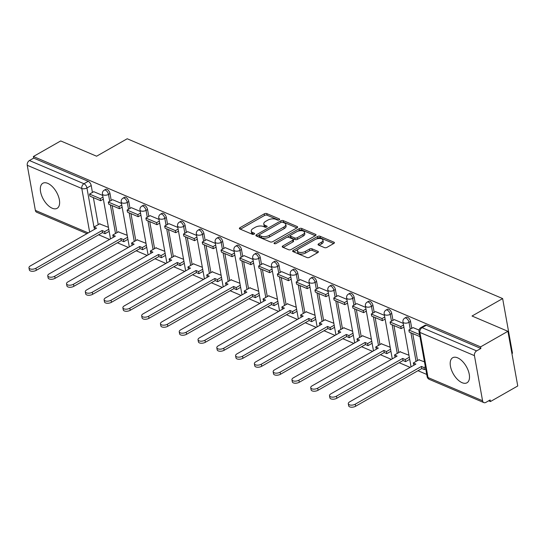 <?xml version="1.0" encoding="UTF-8"?>
<svg xmlns="http://www.w3.org/2000/svg" width="545" height="545" viewBox="0 0 545 545"><rect width="100%" height="100%" fill="white"/><g stroke="black" fill="none" stroke-linecap="round" stroke-linejoin="round"><path stroke-width="0.82" d="M279.224 219.833A1.267 0.613 -10.2 0 0 279.646 219.254A1.267 0.613 -10.2 0 0 279.34 218.94L266.784 213.592A1.812 0.872 -10.2 0 0 264.257 213.858L239.998 227.687A1.812 0.872 -10.2 0 0 239.391 228.512A1.812 0.872 -10.2 0 0 239.834 228.961L252.39 234.309A1.267 0.613 -10.2 0 0 254.161 234.118A1.267 0.613 -10.2 0 0 254.583 233.546A1.267 0.613 -10.2 0 0 254.277 233.233L252.655 232.538A5.804 2.8 -10.2 0 1 251.252 231.107A5.804 2.8 -10.2 0 1 253.18 228.471L255.203 227.32A5.804 2.8 -10.2 0 1 263.296 226.468L264.925 227.163A1.267 0.613 -10.2 0 0 266.696 226.979A1.267 0.613 -10.2 0 0 267.118 226.4A1.267 0.613 -10.2 0 0 266.812 226.086L265.183 225.392A5.804 2.8 -10.2 0 1 263.78 223.961A5.804 2.8 -10.2 0 1 265.715 221.325L267.738 220.173A5.804 2.8 -10.2 0 1 275.831 219.322L277.453 220.016A1.267 0.613 -10.2 0 0 279.224 219.833M457.609 357.827A14.415 7.48 -119.7 0 0 452.704 357.731A14.415 7.48 -119.7 0 0 451.532 370.103A14.415 7.48 -119.7 0 0 462.085 382.692A14.415 7.48 -119.7 0 0 466.99 382.781A14.415 7.48 -119.7 0 0 468.162 370.409A14.415 7.48 -119.7 0 0 457.609 357.827M47.735 183.352A14.415 7.48 -119.7 0 0 42.83 183.263A14.415 7.48 -119.7 0 0 41.658 195.635A14.415 7.48 -119.7 0 0 52.211 208.224A14.415 7.48 -119.7 0 0 57.116 208.313A14.415 7.48 -119.7 0 0 58.288 195.941A14.415 7.48 -119.7 0 0 47.735 183.352M324.473 247.614A1.812 0.872 -10.2 0 0 327.007 247.348L333.806 243.465A1.812 0.872 -10.2 0 0 334.412 242.641A1.812 0.872 -10.2 0 0 333.976 242.198L320.031 236.258A1.812 0.872 -10.2 0 0 317.497 236.523L293.244 250.353A1.812 0.872 -10.2 0 0 292.638 251.177A1.812 0.872 -10.2 0 0 293.081 251.627L307.026 257.56A1.812 0.872 -10.2 0 0 309.553 257.295L317.776 252.608A1.812 0.872 -10.2 0 0 318.375 251.783A1.812 0.872 -10.2 0 0 317.939 251.34L311.972 248.799A1.812 0.872 -10.2 0 0 309.437 249.065L305.364 251.388A4.851 2.337 -10.2 0 1 300.418 252.485A4.851 2.337 -10.2 0 1 297.427 250.898A4.851 2.337 -10.2 0 1 299.041 248.697L315.01 239.589A4.851 2.337 -10.2 0 1 319.956 238.499A4.851 2.337 -10.2 0 1 322.947 240.079A4.851 2.337 -10.2 0 1 321.332 242.287L318.668 243.799A1.812 0.872 -10.2 0 0 318.069 244.623A1.812 0.872 -10.2 0 0 318.505 245.073L324.473 247.614M33.388 156.51L60.713 140.937L96.594 156.211L127.203 138.757L502.64 298.571L472.031 316.018L507.913 331.299L480.595 346.872L33.388 156.51L33.681 158.105L29.423 160.53L83.971 183.747A3.699 1.921 60.3 0 1 86.948 187.964L93.985 227.054L99.898 223.682M297.052 227.824A1.812 0.872 -10.2 0 0 297.652 226.999A1.812 0.872 -10.2 0 0 297.216 226.55L283.271 220.616A1.812 0.872 -10.2 0 0 280.743 220.882L256.484 234.704A1.812 0.872 -10.2 0 0 255.884 235.529A1.812 0.872 -10.2 0 0 256.32 235.978L270.266 241.912A1.812 0.872 -10.2 0 0 272.793 241.653L297.052 227.824M301.651 228.437L315.596 234.37A1.812 0.872 -10.2 0 1 316.032 234.82A1.812 0.872 -10.2 0 1 315.432 235.644L291.173 249.474A1.812 0.872 -10.2 0 1 288.646 249.739L282.678 247.198A1.812 0.872 -10.2 0 1 282.242 246.749A1.812 0.872 -10.2 0 1 282.841 245.924L292.679 240.318A1.812 0.872 -10.2 0 0 293.285 239.493A1.812 0.872 -10.2 0 0 292.842 239.044L288.884 237.361A1.812 0.872 -10.2 0 0 286.357 237.627L276.117 243.465A1.267 0.613 -10.2 0 1 274.823 243.751A1.267 0.613 -10.2 0 1 274.04 243.336A1.267 0.613 -10.2 0 1 274.462 242.763L299.116 228.702A1.812 0.872 -10.2 0 1 301.651 228.437L301.937 230.031L315.296 235.719M507.913 331.299L517.75 385.976L490.432 401.549L488.667 400.8M98.638 234.779L109.593 239.439M117.42 242.77L128.375 247.437M136.209 250.768L147.157 255.428M154.991 258.766L165.939 263.426M173.773 266.764L184.728 271.424M192.562 274.755L203.51 279.415M211.344 282.753L222.292 287.413M230.126 290.751L241.074 295.41M248.908 298.742L259.863 303.401M267.697 306.74L278.645 311.399M286.479 314.738L297.427 319.397M305.261 322.729L316.216 327.395M324.043 330.726L334.998 335.386M342.832 338.724L353.78 343.384M361.614 346.715L372.562 351.382M380.396 354.713L391.351 359.373M399.185 362.711L410.133 367.371M417.967 370.702L426.735 374.435M511.919 353.569L512.484 353.249L502.64 298.571M480.595 346.872L480.881 348.466L476.623 350.891A3.699 2.609 113.1 0 0 474.45 355.647L482.57 400.759A3.699 2.609 113.1 0 0 483.865 402.598A3.699 2.609 113.1 0 0 485.888 402.38L490.146 399.955L490.432 401.549M33.681 158.105L88.222 181.322A3.699 1.921 60.3 0 1 91.206 185.538L92.446 192.426M93.379 197.617L98.236 224.629M86.948 233.642L36.665 212.237A3.699 2.609 -66.9 0 1 35.37 210.397L27.25 165.285A3.699 2.609 -66.9 0 1 29.423 160.53M121.467 203.421L112.542 199.674M127.203 235.311L118.333 231.877M140.256 211.419L131.325 207.665M145.992 243.302L137.115 239.875M159.038 219.417L150.107 215.663M164.774 251.299L155.904 247.866M177.82 227.408L168.889 223.661M183.556 259.297L174.686 255.864M196.602 235.406L187.678 231.659M202.345 267.288L193.468 263.862M215.391 243.404L206.46 239.65M221.127 275.286L212.25 271.853M234.173 251.402L225.242 247.648M239.909 283.284L231.039 279.851M252.955 259.393L244.024 255.646M258.691 291.275L249.821 287.849M271.737 267.391L262.813 263.637M277.48 299.273L268.603 295.84M290.526 275.389L281.595 271.635M296.262 307.271L287.392 303.838M309.308 283.38L300.377 279.633M315.044 315.262L306.174 311.835M328.09 291.377L319.166 287.624M333.826 323.26L324.956 319.826M346.879 299.375L337.948 295.622M352.615 331.258L343.738 327.824M365.661 307.366L356.73 303.62M371.397 339.256L362.527 335.822M384.443 315.364L375.512 311.611M390.179 347.247L381.309 343.813M403.225 323.362L394.301 319.608M408.968 355.245L400.091 351.811M419.037 330.086L413.083 327.606M424.473 361.846L418.873 359.809M410.535 321.461L409.022 322.327A3.699 1.921 60.3 0 0 407.231 318.961A3.699 1.921 60.3 0 0 404.785 318.089L406.291 317.224A3.699 1.921 -119.7 0 1 408.743 318.096A3.699 1.921 -119.7 0 1 410.535 321.461L411.768 328.349M412.708 333.547L417.565 360.558M391.746 313.47L390.24 314.329A3.699 1.921 60.3 0 0 388.449 310.963A3.699 1.921 60.3 0 0 385.996 310.091L387.509 309.233A3.699 1.921 -119.7 0 1 389.954 310.105A3.699 1.921 -119.7 0 1 391.746 313.47L392.986 320.358M393.919 325.549L398.783 352.56M372.964 305.472L371.452 306.331A3.699 1.921 60.3 0 0 369.66 302.966A3.699 1.921 60.3 0 0 367.214 302.094L368.727 301.235A3.699 1.921 -119.7 0 1 371.172 302.107A3.699 1.921 -119.7 0 1 372.964 305.472L374.204 312.36M375.137 317.551L379.994 344.563M354.182 297.475L352.669 298.34A3.699 1.921 60.3 0 0 350.878 294.974A3.699 1.921 60.3 0 0 348.432 294.102L349.938 293.237A3.699 1.921 -119.7 0 1 352.39 294.109A3.699 1.921 -119.7 0 1 354.182 297.475L355.422 304.362M356.355 309.56L361.212 336.565M335.393 289.484L333.887 290.342A3.699 1.921 60.3 0 0 332.096 286.977A3.699 1.921 60.3 0 0 329.65 286.105L331.156 285.246A3.699 1.921 -119.7 0 1 333.608 286.118A3.699 1.921 -119.7 0 1 335.393 289.484L336.633 296.371M337.573 301.562L342.43 328.574M316.611 281.486L315.099 282.344A3.699 1.921 60.3 0 0 313.314 278.979A3.699 1.921 60.3 0 0 310.861 278.107L312.374 277.248A3.699 1.921 -119.7 0 1 314.819 278.12A3.699 1.921 -119.7 0 1 316.611 281.486L317.851 288.373M318.784 293.564L323.648 320.576M297.829 273.488L296.317 274.353A3.699 1.921 60.3 0 0 294.525 270.988A3.699 1.921 60.3 0 0 292.079 270.116L293.591 269.25A3.699 1.921 -119.7 0 1 296.037 270.122A3.699 1.921 -119.7 0 1 297.829 273.488L299.069 280.375M300.002 285.573L304.859 312.578M279.047 265.497L277.534 266.355A3.699 1.921 60.3 0 0 275.743 262.99A3.699 1.921 60.3 0 0 273.297 262.118L274.803 261.259A3.699 1.921 -119.7 0 1 277.255 262.131A3.699 1.921 -119.7 0 1 279.047 265.497L280.287 272.384M281.22 277.575L286.077 304.587M260.258 257.499L258.752 258.357A3.699 1.921 60.3 0 0 256.961 254.992A3.699 1.921 60.3 0 0 254.508 254.12L256.021 253.262A3.699 1.921 -119.7 0 1 258.473 254.134A3.699 1.921 -119.7 0 1 260.258 257.499L261.498 264.386M262.431 269.577L267.295 296.589M241.476 249.501L239.964 250.366A3.699 1.921 60.3 0 0 238.179 247.001A3.699 1.921 60.3 0 0 235.726 246.129L237.239 245.264A3.699 1.921 -119.7 0 1 239.684 246.136A3.699 1.921 -119.7 0 1 241.476 249.501L242.716 256.388M243.649 261.586L248.513 288.591M222.694 241.503L221.181 242.368A3.699 1.921 60.3 0 0 219.39 239.003A3.699 1.921 60.3 0 0 216.944 238.131L218.456 237.273A3.699 1.921 -119.7 0 1 220.902 238.138A3.699 1.921 -119.7 0 1 222.694 241.503L223.934 248.397M224.867 253.589L229.724 280.6M203.912 233.512L202.399 234.37A3.699 1.921 60.3 0 0 200.608 231.005A3.699 1.921 60.3 0 0 198.162 230.133L199.668 229.275A3.699 1.921 -119.7 0 1 202.12 230.147A3.699 1.921 -119.7 0 1 203.912 233.512L205.145 240.4M206.085 245.591L210.942 272.602M185.123 225.514L183.617 226.373A3.699 1.921 60.3 0 0 181.826 223.007A3.699 1.921 60.3 0 0 179.373 222.142L180.886 221.277A3.699 1.921 -119.7 0 1 183.331 222.149A3.699 1.921 -119.7 0 1 185.123 225.514L186.363 232.402M187.296 237.6L192.16 264.604M166.341 217.516L164.828 218.382A3.699 1.921 60.3 0 0 163.044 215.016A3.699 1.921 60.3 0 0 160.591 214.144L162.103 213.286A3.699 1.921 -119.7 0 1 164.549 214.151A3.699 1.921 -119.7 0 1 166.341 217.516L167.581 224.411M168.514 229.602L173.371 256.613M147.559 209.525L146.046 210.384A3.699 1.921 60.3 0 0 144.255 207.018A3.699 1.921 60.3 0 0 141.809 206.146L143.315 205.288A3.699 1.921 -119.7 0 1 145.767 206.16A3.699 1.921 -119.7 0 1 147.559 209.525L148.799 216.413M149.732 221.604L154.589 248.615M128.77 201.527L127.264 202.386A3.699 1.921 60.3 0 0 125.473 199.02A3.699 1.921 60.3 0 0 123.027 198.155L124.533 197.29A3.699 1.921 -119.7 0 1 126.985 198.162A3.699 1.921 -119.7 0 1 128.77 201.527L130.01 208.415M130.95 213.613L135.807 240.618M109.988 193.529L108.482 194.395A3.699 1.921 60.3 0 0 106.691 191.029A3.699 1.921 60.3 0 0 104.238 190.157L105.75 189.292A3.699 1.921 -119.7 0 1 108.196 190.164A3.699 1.921 -119.7 0 1 109.988 193.529L111.228 200.417M112.161 205.615L117.025 232.626M102.685 195.43L93.754 191.677M108.421 227.313L99.551 223.879M480.881 348.466L426.333 325.249A3.699 1.921 -119.7 0 0 425.08 325.222L420.822 327.647A3.699 1.921 60.3 0 1 422.075 327.674L476.623 350.891M263.78 223.961L264.066 225.555A5.804 2.8 -10.2 0 0 265.47 226.986L265.183 225.392M266.014 227.217L265.47 226.986M251.252 231.107L251.538 232.701A5.804 2.8 -10.2 0 0 252.941 234.132L252.655 232.538M253.48 234.364L252.941 234.132M278.543 220.071L267.07 215.193A1.812 0.872 -10.2 0 0 264.543 215.452L240.413 229.207M259.263 234.881L256.906 236.223M296.923 227.899L283.557 222.21A1.812 0.872 -10.2 0 0 281.922 222.142M282.685 222.244A1.267 0.613 -10.2 0 0 280.913 222.428L259.624 234.568A1.267 0.613 -10.2 0 0 259.202 235.14A1.267 0.613 -10.2 0 0 259.509 235.454L261.219 236.183A5.804 2.8 -10.2 0 0 269.312 235.338L283.87 227.04A5.804 2.8 -10.2 0 0 285.798 224.404A5.804 2.8 -10.2 0 0 284.395 222.973L282.685 222.244M259.202 235.14L259.488 236.734A1.267 0.613 -10.2 0 0 259.795 237.048L259.509 235.454M285.798 224.404L286.084 225.998A5.804 2.8 -10.2 0 1 284.156 228.634L269.605 236.932A5.804 2.8 -10.2 0 1 261.505 237.784L259.795 237.048M283.257 247.444L292.965 241.912A1.812 0.872 -10.2 0 0 293.571 241.088L293.285 239.493M287.038 237.347L290.478 235.386M297.618 231.318L299.409 230.297L299.116 228.702M302.884 234.5A4.851 2.337 -10.2 0 0 304.498 232.293A4.851 2.337 -10.2 0 0 301.514 230.712A4.851 2.337 -10.2 0 0 296.562 231.809L290.935 235.018A1.812 0.872 -10.2 0 0 290.335 235.842A1.812 0.872 -10.2 0 0 290.771 236.285L294.729 237.974A1.812 0.872 -10.2 0 0 297.263 237.709L302.884 234.5L303.177 236.094A4.851 2.337 -10.2 0 0 304.791 233.887L304.498 232.293M290.335 235.842L290.621 237.436A1.812 0.872 -10.2 0 0 291.057 237.879L290.771 236.285M303.177 236.094L297.55 239.303A1.812 0.872 -10.2 0 1 295.015 239.568L291.057 237.879M301.937 230.031A1.812 0.872 -10.2 0 0 299.409 230.297M322.947 240.079L323.233 241.673A4.851 2.337 -10.2 0 1 321.618 243.881L319.091 245.318M297.427 250.898L297.713 252.499A4.851 2.337 -10.2 0 0 300.704 254.079A4.851 2.337 -10.2 0 0 305.65 252.982L305.364 251.388M317.64 252.682L312.258 250.393A1.812 0.872 -10.2 0 0 309.73 250.659L305.65 252.982M333.676 243.54L320.317 237.852A1.812 0.872 -10.2 0 0 317.783 238.117L316.066 239.098M298.21 249.283L293.66 251.872M94.639 229.261L93.972 227.061L96.56 228.164L30.391 265.885A4.251 2.051 -10.2 0 0 28.974 267.82A4.251 2.051 -10.2 0 0 31.596 269.203A4.251 2.051 -10.2 0 0 35.929 268.242L36.304 270.313A4.251 2.051 169.8 0 1 31.964 271.274A4.251 2.051 169.8 0 1 29.348 269.891L28.974 267.82M109.15 231.359L105.062 233.696L104.688 231.625L102.099 230.521L102.474 232.592L36.304 270.313M105.062 233.696L102.474 232.592M103.359 199.157L100.641 200.71L100.266 198.639L89.55 194.075L93.808 191.649M100.266 198.639L102.985 197.086M100.641 200.71L89.925 196.146L89.55 194.075M102.099 230.521L35.929 268.242M104.688 231.625L108.775 229.288M113.421 237.252L112.754 235.059L115.342 236.155L49.173 273.883A4.251 2.051 -10.2 0 0 47.762 275.811A4.251 2.051 -10.2 0 0 50.378 277.201A4.251 2.051 -10.2 0 0 54.711 276.24L55.086 278.311A4.251 2.051 169.8 0 1 50.753 279.272A4.251 2.051 169.8 0 1 48.13 277.889L47.762 275.811M127.932 239.357L123.844 241.687L123.47 239.616L120.881 238.512L121.256 240.59L55.086 278.311M123.844 241.687L121.256 240.59M122.141 207.154L119.423 208.708L119.048 206.63L108.332 202.072L112.59 199.647M119.048 206.63L121.767 205.084M119.423 208.708L108.707 204.143L108.332 202.072M120.881 238.512L54.711 276.24M123.47 239.616L127.564 237.286M112.754 235.059L118.681 231.679M132.203 245.25L131.543 243.05L134.131 244.153L67.962 281.881A4.251 2.051 -10.2 0 0 66.545 283.809A4.251 2.051 -10.2 0 0 69.16 285.199A4.251 2.051 -10.2 0 0 73.5 284.238L73.868 286.309A4.251 2.051 169.8 0 1 69.535 287.269A4.251 2.051 169.8 0 1 66.919 285.88L66.545 283.809M146.721 247.355L142.627 249.685L142.259 247.614L139.67 246.51L140.038 248.581L73.868 286.309M142.627 249.685L140.038 248.581M140.923 215.152L138.205 216.699L137.837 214.628L127.121 210.063L131.372 207.638M137.837 214.628L140.549 213.081M138.205 216.699L127.489 212.141L127.121 210.063M139.67 246.51L73.5 284.238M142.259 247.614L146.346 245.284M131.543 243.05L137.463 239.677M150.992 253.248L150.325 251.047L152.913 252.151L86.744 289.872A4.251 2.051 -10.2 0 0 85.327 291.807A4.251 2.051 -10.2 0 0 87.943 293.19A4.251 2.051 -10.2 0 0 92.282 292.229L92.657 294.307A4.251 2.051 169.8 0 1 88.317 295.261A4.251 2.051 169.8 0 1 85.701 293.878L85.327 291.807M165.503 255.353L161.415 257.683L161.041 255.612L158.452 254.508L158.827 256.579L92.657 294.307M161.415 257.683L158.827 256.579M159.705 223.15L156.994 224.697L156.619 222.626L145.903 218.061L150.154 215.636M156.619 222.626L159.338 221.072M156.994 224.697L146.278 220.132L145.903 218.061M158.452 254.508L92.282 292.229M161.041 255.612L165.128 253.275M150.325 251.047L156.245 247.668M169.774 261.239L169.107 259.045L171.695 260.142L105.526 297.87A4.251 2.051 -10.2 0 0 104.109 299.798A4.251 2.051 -10.2 0 0 106.731 301.187A4.251 2.051 -10.2 0 0 111.064 300.227L111.439 302.298A4.251 2.051 169.8 0 1 107.099 303.258A4.251 2.051 169.8 0 1 104.483 301.875L104.109 299.798M184.285 263.344L180.197 265.681L179.823 263.603L177.234 262.506L177.609 264.577L111.439 302.298M180.197 265.681L177.609 264.577M178.494 231.141L175.776 232.695L175.401 230.617L164.685 226.059L168.943 223.634M175.401 230.617L178.12 229.07M175.776 232.695L165.06 228.13L164.685 226.059M177.234 262.506L111.064 300.227M179.823 263.603L183.91 261.273M169.107 259.045L175.034 255.666M188.556 269.237L187.889 267.036L190.478 268.14L124.308 305.868A4.251 2.051 -10.2 0 0 122.898 307.796A4.251 2.051 -10.2 0 0 125.514 309.185A4.251 2.051 -10.2 0 0 129.846 308.225L130.221 310.296A4.251 2.051 169.8 0 1 125.888 311.256A4.251 2.051 169.8 0 1 123.265 309.867L122.898 307.796M203.067 271.342L198.98 273.672L198.605 271.601L196.016 270.497L196.391 272.568L130.221 310.296M198.98 273.672L196.391 272.568M197.276 239.139L194.558 240.686L194.184 238.615L183.467 234.05L187.725 231.625M194.184 238.615L196.902 237.068M194.558 240.686L183.842 236.128L183.467 234.05M196.016 270.497L129.846 308.225M198.605 271.601L202.699 269.271M187.889 267.036L193.816 263.664M207.345 277.235L206.678 275.034L209.266 276.138L143.097 313.859A4.251 2.051 -10.2 0 0 141.68 315.793A4.251 2.051 -10.2 0 0 144.296 317.176A4.251 2.051 -10.2 0 0 148.635 316.216L149.003 318.294A4.251 2.051 169.8 0 1 144.67 319.247A4.251 2.051 169.8 0 1 142.054 317.864L141.68 315.793M221.856 279.34L217.762 281.67L217.394 279.599L214.805 278.495L215.173 280.566L149.003 318.294M217.762 281.67L215.173 280.566M216.058 247.137L213.34 248.684L212.972 246.613L202.256 242.048L206.507 239.623M212.972 246.613L215.691 245.059M213.34 248.684L202.624 244.119L202.256 242.048M214.805 278.495L148.635 316.216M217.394 279.599L221.481 277.262M206.678 275.034L212.598 271.655M226.127 285.226L225.46 283.032L228.048 284.136L161.879 321.857A4.251 2.051 -10.2 0 0 160.462 323.791A4.251 2.051 -10.2 0 0 163.084 325.174A4.251 2.051 -10.2 0 0 167.417 324.214L167.792 326.285A4.251 2.051 169.8 0 1 163.452 327.245A4.251 2.051 169.8 0 1 160.836 325.862L160.462 323.791M240.638 287.331L236.55 289.668L236.176 287.59L233.587 286.493L233.962 288.564L167.792 326.285M236.55 289.668L233.962 288.564M234.847 255.128L232.129 256.681L231.754 254.604L221.038 250.046L225.296 247.621M231.754 254.604L234.473 253.057M232.129 256.681L221.413 252.117L221.038 250.046M233.587 286.493L167.417 324.214M236.176 287.59L240.263 285.26M225.46 283.032L231.387 279.653M244.909 293.224L244.242 291.023L246.831 292.127L180.661 329.854A4.251 2.051 -10.2 0 0 179.251 331.782A4.251 2.051 -10.2 0 0 181.867 333.172A4.251 2.051 -10.2 0 0 186.199 332.212L186.574 334.283A4.251 2.051 169.8 0 1 182.241 335.243A4.251 2.051 169.8 0 1 179.618 333.853L179.251 331.782M259.42 295.329L255.333 297.659L254.958 295.588L252.369 294.484L252.744 296.555L186.574 334.283M255.333 297.659L252.744 296.555M253.629 263.126L250.911 264.672L250.536 262.601L239.82 258.044L244.078 255.612M250.536 262.601L253.255 261.055M250.911 264.672L240.195 260.115L239.82 258.044M252.369 294.484L186.199 332.212M254.958 295.588L259.052 293.258M244.242 291.023L250.169 287.651M263.691 301.222L263.024 299.021L265.613 300.125L199.443 337.846A4.251 2.051 -10.2 0 0 198.033 339.78A4.251 2.051 -10.2 0 0 200.649 341.163A4.251 2.051 -10.2 0 0 204.988 340.203L205.356 342.28A4.251 2.051 169.8 0 1 201.023 343.241A4.251 2.051 169.8 0 1 198.407 341.851L198.033 339.78M278.209 303.327L274.115 305.656L273.74 303.585L271.151 302.482L271.526 304.553L205.356 342.28M274.115 305.656L271.526 304.553M272.411 271.124L269.693 272.67L269.319 270.599L258.603 266.035L262.86 263.61M269.319 270.599L272.037 269.046M269.693 272.67L258.977 268.106L258.603 266.035M271.151 302.482L204.988 340.203M273.74 303.585L277.834 301.249M263.024 299.021L268.951 295.642M282.48 309.213L281.813 307.019L284.401 308.123L218.232 345.843A4.251 2.051 -10.2 0 0 216.815 347.778A4.251 2.051 -10.2 0 0 219.431 349.161A4.251 2.051 -10.2 0 0 223.77 348.201L224.145 350.272A4.251 2.051 169.8 0 1 219.805 351.232A4.251 2.051 169.8 0 1 217.189 349.849L216.815 347.778M296.991 311.318L292.903 313.654L292.529 311.577L289.94 310.48L290.308 312.551L224.145 350.272M292.903 313.654L290.308 312.551M291.194 279.115L288.475 280.668L288.107 278.597L277.391 274.033L281.642 271.608M288.107 278.597L290.826 277.044M288.475 280.668L277.759 276.104L277.391 274.033M289.94 310.48L223.77 348.201M292.529 311.577L296.616 309.247M281.813 307.019L287.733 303.64M301.262 317.21L300.595 315.017L303.184 316.114L237.014 353.841A4.251 2.051 -10.2 0 0 235.597 355.769A4.251 2.051 -10.2 0 0 238.22 357.159A4.251 2.051 -10.2 0 0 242.552 356.198L242.927 358.269A4.251 2.051 169.8 0 1 238.587 359.23A4.251 2.051 169.8 0 1 235.971 357.847L235.597 355.769M315.773 319.316L311.685 321.645L311.311 319.574L308.722 318.471L309.097 320.549L242.927 358.269M311.685 321.645L309.097 320.549M309.982 287.113L307.264 288.659L306.889 286.588L296.173 282.031L300.431 279.599M306.889 286.588L309.608 285.042M307.264 288.659L296.548 284.102L296.173 282.031M308.722 318.471L242.552 356.198M311.311 319.574L315.398 317.245M300.595 315.017L306.522 311.638M320.044 325.208L319.377 323.008L321.966 324.111L255.796 361.832A4.251 2.051 -10.2 0 0 254.386 363.767A4.251 2.051 -10.2 0 0 257.002 365.15A4.251 2.051 -10.2 0 0 261.334 364.196L261.709 366.267A4.251 2.051 169.8 0 1 257.376 367.228A4.251 2.051 169.8 0 1 254.753 365.838L254.386 363.767M334.555 327.313L330.468 329.643L330.093 327.572L327.504 326.469L327.879 328.54L261.709 366.267M330.468 329.643L327.879 328.54M328.764 295.111L326.046 296.657L325.672 294.586L314.956 290.022L319.213 287.597M325.672 294.586L328.39 293.033M326.046 296.657L315.33 292.093L314.956 290.022M327.504 326.469L261.334 364.196M330.093 327.572L334.187 325.242M319.377 323.008L325.304 319.629M338.827 333.199L338.166 331.006L340.754 332.109L274.585 369.83A4.251 2.051 -10.2 0 0 273.168 371.765A4.251 2.051 -10.2 0 0 275.784 373.148A4.251 2.051 -10.2 0 0 280.123 372.187L280.491 374.258A4.251 2.051 169.8 0 1 276.158 375.219A4.251 2.051 169.8 0 1 273.542 373.836L273.168 371.765M353.344 335.304L349.25 337.641L348.882 335.563L346.293 334.466L346.661 336.538L280.491 374.258M349.25 337.641L346.661 336.538M347.547 303.102L344.828 304.655L344.46 302.584L333.744 298.02L337.995 295.594M344.46 302.584L347.172 301.031M344.828 304.655L334.112 300.091L333.744 298.02M346.293 334.466L280.123 372.187M348.882 335.563L352.969 333.233M338.166 331.006L344.086 327.627M357.615 341.197L356.948 339.004L359.536 340.1L293.367 377.828A4.251 2.051 -10.2 0 0 291.95 379.756A4.251 2.051 -10.2 0 0 294.566 381.146A4.251 2.051 -10.2 0 0 298.905 380.185L299.28 382.256A4.251 2.051 169.8 0 1 294.94 383.217A4.251 2.051 169.8 0 1 292.324 381.834L291.95 379.756M372.126 343.302L368.038 345.632L367.664 343.561L365.075 342.458L365.45 344.535L299.28 382.256M368.038 345.632L365.45 344.535M366.329 311.1L363.617 312.646L363.243 310.575L352.526 306.017L356.777 303.592M363.243 310.575L365.961 309.029M363.617 312.646L352.901 308.089L352.526 306.017M365.075 342.458L298.905 380.185M367.664 343.561L371.751 341.231M356.948 339.004L362.868 335.625M376.397 349.195L375.73 346.995L378.319 348.098L312.149 385.819A4.251 2.051 -10.2 0 0 310.732 387.754A4.251 2.051 -10.2 0 0 313.355 389.137A4.251 2.051 -10.2 0 0 317.687 388.183L318.062 390.254A4.251 2.051 169.8 0 1 313.722 391.215A4.251 2.051 169.8 0 1 311.106 389.825L310.732 387.754M390.908 351.3L386.821 353.63L386.446 351.559L383.857 350.455L384.232 352.526L318.062 390.254M386.821 353.63L384.232 352.526M385.117 319.097L382.399 320.644L382.025 318.573L371.308 314.009L375.566 311.583M382.025 318.573L384.743 317.026M382.399 320.644L371.683 316.086L371.308 314.009M383.857 350.455L317.687 388.183M386.446 351.559L390.533 349.229M375.73 346.995L381.657 343.616M395.18 357.193L394.512 354.993L397.101 356.096L330.931 393.817A4.251 2.051 -10.2 0 0 329.521 395.752A4.251 2.051 -10.2 0 0 332.137 397.135A4.251 2.051 -10.2 0 0 336.469 396.174L336.844 398.245A4.251 2.051 169.8 0 1 332.511 399.206A4.251 2.051 169.8 0 1 329.889 397.823L329.521 395.752M409.69 359.291L405.603 361.628L405.228 359.557L402.639 358.453L403.014 360.524L336.844 398.245M405.603 361.628L403.014 360.524M403.899 327.089L401.181 328.642L400.807 326.571L390.091 322.006L394.348 319.581M400.807 326.571L403.525 325.018M401.181 328.642L390.465 324.077L390.091 322.006M402.639 358.453L336.469 396.174M405.228 359.557L409.322 357.22M394.512 354.993L400.439 351.614M413.968 365.184L413.301 362.99L415.889 364.087L349.72 401.815A4.251 2.051 -10.2 0 0 348.303 403.743A4.251 2.051 -10.2 0 0 350.919 405.133A4.251 2.051 -10.2 0 0 355.258 404.172L355.626 406.243A4.251 2.051 169.8 0 1 351.293 407.204A4.251 2.051 169.8 0 1 348.677 405.821L348.303 403.743M425.734 368.856L424.385 369.619L424.017 367.548L421.428 366.444L421.796 368.522L355.626 406.243M424.385 369.619L421.796 368.522M419.561 334.548L408.879 330.004L413.13 327.579M419.929 336.619L409.247 332.075L408.879 330.004M421.428 366.444L355.258 404.172M424.017 367.548L425.359 366.785M413.301 362.99L419.221 359.611M279.469 219.655L279.34 218.94M254.406 233.941L254.277 233.233M266.934 226.802L266.812 226.086M474.45 355.647L419.909 332.423L428.023 377.542L482.57 400.759M91.206 185.538L86.948 187.964A3.699 1.778 -10.2 0 1 81.798 188.502L27.25 165.285M89.639 232.109L81.798 188.502A3.699 2.609 -66.9 0 1 83.971 183.747L88.222 181.322M35.37 210.397L88.242 232.906M404.785 318.089A3.699 3.699 0 0 0 402.973 321.952A3.699 1.778 169.8 0 0 403.865 322.865A3.699 1.778 169.8 0 0 409.022 322.327L410.262 329.214M410.903 332.777L416.053 361.417M385.996 310.091A3.699 3.699 0 0 0 384.191 313.961A3.699 1.778 169.8 0 0 385.083 314.867A3.699 1.778 169.8 0 0 390.24 314.329L391.48 321.216M392.121 324.786L397.271 353.419M367.214 302.094A3.699 3.699 0 0 0 365.409 305.963A3.699 1.778 169.8 0 0 366.301 306.876A3.699 1.778 169.8 0 0 371.452 306.331L372.691 313.218M373.332 316.788L378.489 345.428M348.432 294.102A3.699 3.699 0 0 0 346.62 297.965A3.699 1.778 169.8 0 0 347.519 298.878A3.699 1.778 169.8 0 0 352.669 298.34L353.909 305.227M354.55 308.79L359.7 337.43M329.65 286.105A3.699 3.699 0 0 0 327.838 289.974A3.699 1.778 169.8 0 0 328.73 290.88A3.699 1.778 169.8 0 0 333.887 290.342L335.127 297.229M335.768 300.792L340.918 329.432M310.861 278.107A3.699 3.699 0 0 0 309.056 281.976A3.699 1.778 169.8 0 0 309.948 282.889A3.699 1.778 169.8 0 0 315.099 282.344L316.338 289.231M316.986 292.801L322.136 321.434M292.079 270.116A3.699 3.699 0 0 0 290.274 273.978A3.699 1.778 169.8 0 0 291.166 274.891A3.699 1.778 169.8 0 0 296.317 274.353L297.556 281.24M298.197 284.803L303.354 313.443M273.297 262.118A3.699 3.699 0 0 0 271.485 265.987A3.699 1.778 169.8 0 0 272.377 266.893A3.699 1.778 169.8 0 0 277.534 266.355L278.774 273.243M279.415 276.805L284.565 305.445M254.508 254.12A3.699 3.699 0 0 0 252.703 257.989A3.699 1.778 169.8 0 0 253.595 258.902A3.699 1.778 169.8 0 0 258.752 258.357L259.992 265.245M260.633 268.814L265.783 297.447M235.726 246.129A3.699 3.699 0 0 0 233.921 249.992A3.699 1.778 169.8 0 0 234.813 250.904A3.699 1.778 169.8 0 0 239.964 250.366L241.203 257.254M241.851 260.817L247.001 289.456M216.944 238.131A3.699 3.699 0 0 0 215.139 241.994A3.699 1.778 169.8 0 0 216.031 242.907A3.699 1.778 169.8 0 0 221.181 242.368L222.421 249.256M223.062 252.819L228.219 281.458M198.162 230.133A3.699 3.699 0 0 0 196.35 234.003A3.699 1.778 169.8 0 0 197.242 234.909A3.699 1.778 169.8 0 0 202.399 234.37L203.639 241.258M204.28 244.828L209.43 273.461M179.373 222.142A3.699 3.699 0 0 0 177.568 226.005A3.699 1.778 169.8 0 0 178.46 226.918A3.699 1.778 169.8 0 0 183.617 226.373L184.857 233.267M185.498 236.83L190.648 265.47M160.591 214.144A3.699 3.699 0 0 0 158.786 218.007A3.699 1.778 169.8 0 0 159.678 218.92A3.699 1.778 169.8 0 0 164.828 218.382L166.068 225.269M166.709 228.832L171.866 257.472M141.809 206.146A3.699 3.699 0 0 0 139.997 210.016A3.699 1.778 169.8 0 0 140.896 210.922A3.699 1.778 169.8 0 0 146.046 210.384L147.286 217.271M147.927 220.841L153.084 249.474M123.027 198.155A3.699 3.699 0 0 0 121.215 202.018A3.699 1.778 169.8 0 0 122.107 202.931A3.699 1.778 169.8 0 0 127.264 202.386L128.504 209.28M129.145 212.843L134.295 241.483M104.238 190.157A3.699 3.699 0 0 0 102.433 194.02A3.699 1.778 169.8 0 0 103.325 194.933A3.699 1.778 169.8 0 0 108.482 194.395L109.715 201.282M110.362 204.845L115.513 233.485M426.333 325.249L422.075 327.674A3.699 2.609 -66.9 0 0 419.909 332.423A3.699 1.778 169.8 0 1 419.016 331.517L427.13 376.629A3.699 3.699 0 0 0 429.324 379.381L483.865 402.598M429.324 379.381A3.699 2.609 113.1 0 1 428.023 377.542A3.699 1.778 169.8 0 1 427.13 376.629M240.263 229.145L239.998 227.687M264.543 215.452L264.257 213.858M267.07 215.193L266.784 213.592M256.75 236.162L256.484 234.704M281.009 222.38L280.743 220.882M283.557 222.21L283.271 220.616M297.4 227.572L297.216 226.55M261.505 237.784L261.219 236.183M269.605 236.932L269.312 235.338M284.156 228.634L283.87 227.04M315.78 235.392L315.596 234.37M283.107 247.382L282.841 245.924M292.965 241.912L292.679 240.318M274.632 243.731L274.462 242.763M295.015 239.568L294.729 237.974M297.55 239.303L297.263 237.709M318.934 245.257L318.668 243.799M321.618 243.881L321.332 242.287M309.73 250.659L309.437 249.065M312.258 250.393L311.972 248.799M318.123 252.355L317.939 251.34M293.503 251.804L293.244 250.353M317.783 238.117L317.497 236.523M320.317 237.852L320.031 236.258M334.16 243.213L333.976 242.198M110.512 238.914L102.433 194.02M129.294 246.912L121.215 202.018M148.077 254.903L139.997 210.016M166.859 262.901L158.786 218.007M185.647 270.899L177.568 226.005M204.429 278.89L196.35 234.003M223.212 286.888L215.139 241.994M241.994 294.886L233.921 249.992M260.783 302.877L252.703 257.989M279.565 310.875L271.485 265.987M298.347 318.873L290.274 273.978M317.135 326.871L309.056 281.976M335.918 334.862L327.838 289.974M354.7 342.859L346.62 297.965M373.482 350.857L365.409 305.963M392.271 358.848L384.191 313.961M411.053 366.846L402.973 321.952M420.822 327.647A3.699 3.699 0 0 0 419.016 331.517"/></g></svg>
